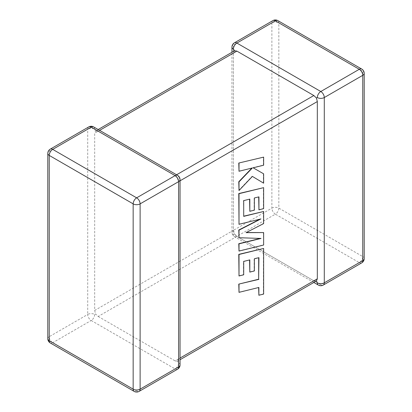<?xml version="1.0" encoding="UTF-8"?>
<svg xmlns="http://www.w3.org/2000/svg" width="412" height="412" viewBox="0 0 412 412"><rect width="100%" height="100%" fill="white"/><g stroke="black" fill="none" stroke-linecap="round" stroke-linejoin="round"><path stroke-width="0.31" stroke-dasharray="2.06 1.54" d="M231.956 47.081A4.923 2.843 180 0 1 233.398 45.068L271.879 22.856L271.879 208.132L233.398 230.349A4.923 2.843 0 0 0 231.956 232.358A4.923 2.843 0 0 0 233.398 234.371L234.572 233.692L233.398 230.349L233.398 53.112L234.572 50.769M94.678 314.459A4.923 2.843 -60 0 1 91.196 320.49L175.121 368.941L136.64 391.158L52.721 342.707L91.196 320.49A4.923 2.843 60 0 1 87.715 314.459L49.239 336.671L49.239 151.395L87.715 129.177L87.715 314.459A4.923 2.843 0 0 1 94.678 314.459L95.548 313.959L98.164 316.468L275.36 214.163L359.279 262.614L320.804 284.831L236.879 236.38L313.836 280.809L175.121 360.897L177.428 361.231L178.602 358.888L178.602 181.651L177.428 178.308L175.121 175.62L176.563 174.786M316.452 280.963L313.836 280.809M234.418 42.817A4.923 2.843 -120 0 0 233.398 45.068L233.398 230.349L94.678 310.437L94.678 133.2L233.398 53.112M88.735 126.927A4.923 2.843 60 0 0 87.715 129.177A4.923 2.843 180 0 1 94.678 129.177L95.548 131.037L94.678 133.2M98.164 316.468L175.121 360.897M99.606 130.357L98.164 131.191L175.121 175.62M180.044 364.919A4.923 2.843 180 0 0 178.602 362.91L177.428 361.231L180.044 359.722M180.044 179.642A4.923 2.843 0 0 0 178.602 177.629L177.428 178.308M98.164 131.191L95.548 131.037L98.164 129.523M94.678 310.437L95.548 313.959M233.398 230.349A4.923 2.843 -120 0 0 236.879 236.38L234.572 233.692M238.775 292.201L258.638 287.524M258.638 295.11L263.386 293.941L263.386 248.318M238.775 275.824L243.461 274.655L243.461 261.275L249.574 259.962M249.574 271.956L254.127 270.833L254.127 258.633L258.705 257.531M263.628 245.032L263.386 232.43M246.319 232.507L263.386 223.453L263.386 211.351M243.698 216.182L243.461 200.484L249.574 199.166M249.574 211.16L254.127 210.038L254.127 197.837L258.705 196.931M258.705 209.682L263.386 208.513L263.386 187.517M238.775 224.169L259.951 219.158M238.775 237.59L260.322 238.414M238.775 250.934L263.386 244.893M238.775 171.114L251.892 168.081M238.775 190.38L252.139 176.264L252.376 176.408L252.139 176.264M263.386 183.041L263.386 173.689M252.891 167.669L263.386 165.083L263.386 156.993M323.266 285.073A4.923 2.843 -120 0 1 320.804 284.831A4.923 2.843 -60 0 1 318.342 285.073M236.879 236.38A4.923 2.843 -60 0 1 234.418 236.622A4.923 2.843 -60 0 1 233.398 234.371M178.602 358.888L180.044 358.054M180.044 180.817L178.602 181.651M361.741 262.861A4.923 2.843 -120 0 1 359.279 262.614A4.923 2.843 -60 0 0 362.761 256.583L278.842 208.132L278.842 22.856L362.761 71.307L362.761 256.583A4.923 2.843 180 0 1 364.203 258.597M139.102 391.4A4.923 2.843 60 0 1 136.64 391.158A4.923 2.843 -60 0 1 134.178 391.4M47.797 338.685A4.923 2.843 180 0 1 49.239 336.671A4.923 2.843 60 0 0 52.721 342.707A4.923 2.843 -60 0 1 50.259 342.949M50.259 149.139A4.923 2.843 60 0 0 49.239 151.395A4.923 2.843 0 0 0 47.797 153.403M177.582 369.183A4.923 2.843 60 0 1 175.121 368.941A4.923 2.843 -60 0 0 178.602 362.91M177.582 175.378A4.923 2.843 -60 0 1 178.602 177.629M93.658 126.927A4.923 2.843 -60 0 1 94.678 129.177M364.203 73.315A4.923 2.843 0 0 0 362.761 71.307A4.923 2.843 -60 0 0 361.741 69.051M278.842 208.132A4.923 2.843 -60 0 1 275.36 214.163A4.923 2.843 -120 0 1 271.879 208.132A4.923 2.843 180 0 1 278.842 208.132M277.822 20.6A4.923 2.843 -60 0 1 278.842 22.856A4.923 2.843 0 0 0 271.879 22.856A4.923 2.843 -120 0 1 272.899 20.6M313.836 282.478L234.418 236.622A4.923 4.923 0 0 1 231.956 232.358L231.956 52.278"/><path stroke-width="0.62" d="M317.322 97.541A4.923 2.843 -60 0 1 320.804 91.51L359.279 69.293L275.36 20.842L236.879 43.059L320.804 91.51A4.923 2.843 -120 0 1 324.285 97.541L324.285 282.823L362.761 260.605L362.761 75.329L324.285 97.541A4.923 2.843 -0 0 1 317.322 97.541L316.452 98.041L317.322 101.563L180.044 180.817M231.956 52.278L231.956 47.081A4.923 2.843 180 0 0 233.398 49.09L234.572 50.769L236.879 51.103L313.836 95.532L316.452 98.041M313.836 282.478L318.342 285.073A4.923 2.843 -60 0 1 317.322 282.823L316.452 280.963L180.044 359.722M180.044 358.054L317.322 278.8L316.452 280.963M317.322 278.8L317.322 101.563M258.7 257.727L258.638 279.233L238.775 284.105L239.017 292.34L258.875 287.463L258.875 295.244L258.638 287.524M258.875 295.244L263.628 294.08L263.628 248.457L239.017 254.492L239.017 275.963L243.698 274.794L243.698 261.414L249.816 259.9L249.816 272.095L254.364 270.967L254.364 258.772L258.942 257.67L258.638 279.233M258.875 279.372L238.775 284.105M239.017 284.244L239.017 292.34M263.628 248.457L238.775 254.353L239.017 275.963M249.574 259.962L249.816 272.095M263.628 232.569L246.046 232.646L263.628 223.587L263.628 211.485L243.698 216.377L243.698 200.623L249.816 199.104L249.816 211.299L254.364 210.177L254.364 197.976L258.942 196.869L258.942 209.821L263.628 208.652L263.628 187.656L239.017 193.686L239.017 224.303L260.925 218.921L239.017 230.154L239.017 237.729L261.033 238.44L239.017 243.847L239.017 251.073L263.628 245.032L263.628 232.569L246.319 232.507M263.628 211.485L243.698 216.182M249.574 199.166L249.816 211.299M258.705 196.931L258.942 209.821M263.628 187.656L238.775 193.547L239.017 224.303M259.951 219.158L238.775 230.014L239.017 237.729M260.322 238.414L238.775 243.708L239.017 251.073M263.628 157.127L238.775 163.034L239.017 171.253L252.381 167.957L239.017 181.867L238.775 181.733L239.017 190.519L252.381 176.403L263.628 183.175L263.628 173.823L253.133 167.808L263.628 165.222L263.628 157.127L238.775 163.034M239.017 163.173L239.017 171.253M251.892 168.081L238.775 181.733M239.017 181.867L239.017 190.519M252.381 176.403L263.628 183.175M263.628 173.823L253.133 167.808M236.879 51.103L99.606 130.357M176.563 174.786L313.836 95.532M175.121 175.62L91.196 127.169L52.721 149.386L136.64 197.837L175.121 175.62A4.923 2.843 60 0 1 178.602 181.651L140.121 203.868L140.121 389.144L178.602 366.932L178.602 181.651A4.923 2.843 0 0 0 180.044 179.642A4.923 4.923 0 0 0 177.582 175.378A4.923 2.843 -60 0 0 175.121 175.62M49.239 155.417L49.239 340.693L133.158 389.144L133.158 203.868L49.239 155.417A4.923 2.843 -60 0 1 52.721 149.386A4.923 2.843 60 0 0 50.259 149.139A4.923 4.923 0 0 0 47.797 153.403A4.923 2.843 0 0 0 49.239 155.417M133.158 203.868A4.923 2.843 0 0 0 140.121 203.868A4.923 2.843 60 0 0 136.64 197.837A4.923 2.843 -60 0 0 133.158 203.868M139.102 391.4A4.923 2.843 60 0 0 140.121 389.144A4.923 2.843 180 0 1 133.158 389.144A4.923 2.843 -60 0 0 134.178 391.4A4.923 4.923 0 0 0 139.102 391.4L177.582 369.183A4.923 4.923 0 0 0 180.044 364.919A4.923 2.843 180 0 1 178.602 366.932A4.923 2.843 60 0 1 177.582 369.183M49.239 340.693A4.923 2.843 180 0 1 47.797 338.685A4.923 4.923 0 0 0 50.259 342.949A4.923 2.843 -60 0 1 49.239 340.693M50.259 149.139L88.735 126.927A4.923 2.843 60 0 1 91.196 127.169A4.923 2.843 -60 0 1 93.658 126.927L177.582 175.378M364.203 258.597A4.923 2.843 180 0 1 362.761 260.605A4.923 2.843 -120 0 1 361.741 262.861A4.923 4.923 0 0 0 364.203 258.597L364.203 73.315A4.923 4.923 0 0 0 361.741 69.051A4.923 2.843 -60 0 0 359.279 69.293A4.923 2.843 -120 0 1 362.761 75.329A4.923 2.843 0 0 0 364.203 73.315M318.342 285.073A4.923 4.923 0 0 0 323.266 285.073A4.923 2.843 -120 0 0 324.285 282.823A4.923 2.843 180 0 1 317.322 282.823M277.822 20.6A4.923 4.923 0 0 0 272.899 20.6A4.923 2.843 -120 0 1 275.36 20.842A4.923 2.843 -60 0 1 277.822 20.6L361.741 69.051M233.398 49.09A4.923 2.843 -60 0 1 236.879 43.059A4.923 2.843 -120 0 0 234.418 42.817L272.899 20.6M47.797 153.403L47.797 338.685M50.259 342.949L134.178 391.4M180.044 364.919L180.044 179.642M93.658 126.927A4.923 4.923 0 0 0 88.735 126.927M323.266 285.073L361.741 262.861M234.418 42.817A4.923 4.923 0 0 0 231.956 47.081M234.572 50.769L98.164 129.523"/></g></svg>
